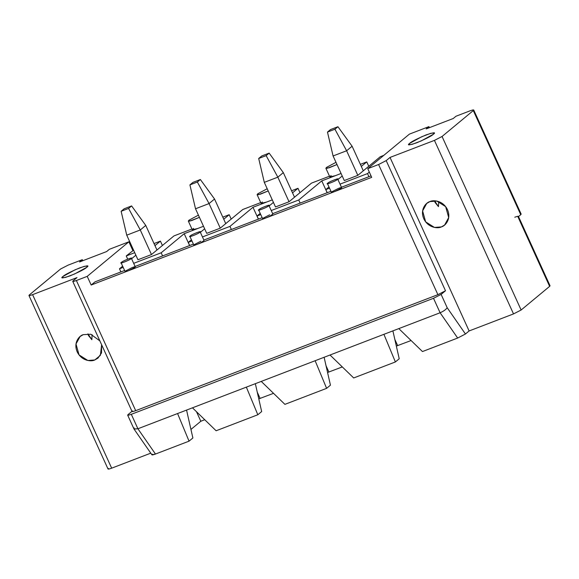 <?xml version="1.0" encoding="UTF-8"?>
<svg xmlns="http://www.w3.org/2000/svg" width="579" height="579" viewBox="0 0 579 579"><rect width="100%" height="100%" fill="white"/><g stroke="black" fill="none" stroke-linecap="round" stroke-linejoin="round"><path stroke-width="0.87" d="M363.308 170.805L352.104 146.219L346.618 150.764L357.822 175.35L346.618 150.764L333.084 155.961L344.288 180.547L333.084 155.961L327.475 132.084L334.923 129.226L337.941 126.721L330.493 129.58L327.475 132.084L330.493 129.58L337.941 126.721L352.104 146.219L363.308 170.805M327.475 132.084L333.084 155.961L346.618 150.764L334.923 129.226L327.475 132.084M352.104 146.219L337.941 126.721L334.923 129.226L346.618 150.764L352.104 146.219M294.523 197.207L283.319 172.622L277.84 177.167L289.044 201.753L277.84 177.167L264.299 182.363L275.503 206.949L264.299 182.363L258.697 158.487L266.145 155.628L269.155 153.124L261.708 155.983L258.697 158.487L261.708 155.983L269.155 153.124L283.319 172.622L294.523 197.207M258.697 158.487L264.299 182.363L277.84 177.167L266.145 155.628L258.697 158.487M283.319 172.622L269.155 153.124L266.145 155.628L277.84 177.167L283.319 172.622M225.745 223.61L214.541 199.024L209.062 203.569L220.266 228.155L209.062 203.569L195.521 208.773L206.725 233.351L195.521 208.773L189.919 184.889L197.359 182.03L200.377 179.526L192.93 182.385L189.919 184.889L192.93 182.385L200.377 179.526L214.541 199.024L225.745 223.61M189.919 184.889L195.521 208.773L209.062 203.569L197.359 182.03L189.919 184.889M214.541 199.024L200.377 179.526L197.359 182.03L209.062 203.569L214.541 199.024M156.967 250.012L145.763 225.426L140.277 229.972L151.481 254.557L140.277 229.972L126.743 235.175L137.947 259.754L126.743 235.175L121.134 211.292L128.581 208.433L131.599 205.929L124.152 208.787L121.134 211.292L124.152 208.787L131.599 205.929L145.763 225.426L156.967 250.012M121.134 211.292L126.743 235.175L140.277 229.972L128.581 208.433L121.134 211.292M145.763 225.426L131.599 205.929L128.581 208.433L140.277 229.972L145.763 225.426M79.562 261.954L106.637 251.561L79.562 261.954L82.298 259.682L68.221 265.088L60.614 268.989L29.37 294.906C28.393 295.869 29.464 295.782 32.59 294.646L77 277.594L73.164 280.779L77 277.594L32.59 294.646L111.667 468.172C108.541 469.308 107.47 469.395 108.447 468.433C107.47 469.395 108.541 469.308 111.667 468.172L150.772 453.162L111.667 468.172L32.59 294.646C29.464 295.782 28.393 295.869 29.37 294.906L60.614 268.989L68.221 265.088L82.298 259.682L82.775 260.724L82.298 259.682L79.562 261.954M549.341 285.722L549.63 286.366L521.129 310.011L513.522 313.912L469.113 330.956L465.444 334.003L469.113 330.956L390.029 157.43L386.193 160.615L445.504 290.759L441.118 294.4L447.198 307.746L465.444 334.003L457.663 338.042L440.098 312.754L433.512 298.294L131.31 414.303C128.183 415.44 127.112 415.527 128.089 414.564L132.475 410.924L128.089 414.564C127.112 415.527 128.183 415.44 131.31 414.303L137.903 428.764L155.469 454.045C152.349 455.174 151.329 455.217 152.415 454.168M222.806 217.161L229.197 214.708L231.195 219.086L229.197 214.708L222.806 217.161M242.739 209.511L260.724 202.607L242.739 209.511L220.266 228.155L206.725 233.351L220.266 228.155L242.739 209.511M291.592 190.759L297.982 188.305L299.973 192.684L297.982 188.305L291.592 190.759M311.516 183.109L329.502 176.204L311.516 183.109L289.044 201.753L275.503 206.949L289.044 201.753L311.516 183.109M360.37 164.356L366.76 161.903L368.758 166.282L366.76 161.903L361.31 166.426L366.76 161.903L360.37 164.356M380.302 156.706L383.797 155.36L380.302 156.706L357.822 175.35L380.302 156.706M154.028 243.564L160.419 241.11L162.417 245.489L160.419 241.11L154.028 243.564M173.961 235.914L191.946 229.009L173.961 235.914L151.481 254.557L137.947 259.754L151.481 254.557L173.961 235.914M188.327 221.077L188.949 220.208L189.601 221.142L199.429 217.349L191.606 220.599L188.327 221.077L192.279 229.754L197.743 228.495L203.504 226.28L184.202 233.692L189.601 245.547L184.202 233.692L161.179 252.791L162.598 255.911L161.179 252.791L133.684 263.344L161.179 252.791L184.202 233.692L197.743 228.495C192.525 230.362 191.135 230.326 193.567 228.387M154.969 245.634L160.419 241.11L154.969 245.634M133.583 250.193L126.251 255.94L134.726 252.683L126.251 255.94L133.583 250.193M135.87 255.201L131.585 258.755L135.87 255.201M122.639 266.174L119.477 268.801L123.189 267.375L119.477 268.801L120.902 271.913L119.477 268.801L122.639 266.174M204.648 228.799L200.37 232.353L204.648 228.799M191.425 239.771L188.255 242.398L191.967 240.973L188.255 242.398L189.68 245.51L188.255 242.398L191.425 239.771M257.105 194.674L257.735 193.806L258.379 194.739L268.215 190.947L260.384 194.189L257.105 194.674L261.064 203.352L266.521 202.093L272.282 199.878L252.98 207.289L258.386 219.137L252.98 207.289L229.957 226.389L231.383 229.508L229.957 226.389L202.462 236.941L229.957 226.389L252.98 207.289L266.521 202.093C261.31 203.96 259.913 203.924 262.352 201.984M223.747 219.231L229.197 214.708L223.747 219.231M273.433 202.397L269.148 205.95L273.433 202.397M260.203 213.369L257.04 215.989L260.753 214.57L257.04 215.989L258.458 219.108L257.04 215.989L260.203 213.369M325.89 168.272L326.513 167.403L327.164 168.33L336.992 164.545L329.169 167.787L325.89 168.272L329.842 176.95L335.299 175.69L341.067 173.476L321.765 180.887L298.742 199.987L300.161 203.106L298.742 199.987L271.24 210.539L298.742 199.987L321.765 180.887L335.299 175.69C330.088 177.558 328.698 177.521 331.13 175.582M292.533 192.829L297.982 188.305L292.533 192.829M194.233 244.62C193.372 245.467 194.312 245.387 197.048 244.396L265.833 217.993L197.048 244.396L201.181 242.529L204.069 240.48L201.181 242.529L197.048 244.396L91.171 285.034L95.007 281.857L124.608 270.494L95.007 281.857L91.171 285.034L128.27 270.798C125.534 271.79 124.594 271.869 125.448 271.023L132.106 267.614C134.458 266.666 135.399 266.586 134.929 267.389L128.27 270.798L197.048 244.396C194.312 245.387 193.372 245.467 194.233 244.62L200.884 241.211M193.393 244.092L135.102 266.463L193.393 244.092M263.011 218.218C262.157 219.065 263.098 218.985 265.833 217.993L334.611 191.591L265.833 217.993L269.959 216.126L272.854 214.071L269.959 216.126L265.833 217.993C263.098 218.985 262.157 219.065 263.011 218.218L269.669 214.809M262.171 217.69L203.88 240.061L262.171 217.69M331.789 191.815C330.935 192.662 331.876 192.583 334.611 191.591C331.876 192.583 330.935 192.662 331.789 191.815L338.447 188.407C340.799 187.458 341.74 187.379 341.27 188.175L334.611 191.591L371.711 177.348L334.611 191.591L338.737 189.724L341.632 187.668L337.68 178.998L337.311 179.504C336.717 180.742 323.871 185.678 327.837 183.138C328.431 181.9 341.277 176.964 337.311 179.504C341.277 176.964 328.431 181.9 327.837 183.138C323.871 185.678 336.717 180.742 337.311 179.504M330.949 191.28L272.666 213.658L330.949 191.28M371.045 175.893L341.444 187.256L371.045 175.893M73.164 280.779C72.187 281.741 73.258 281.655 76.385 280.518L87.219 276.364L128.878 241.805L109.38 249.288L106.637 251.561L109.38 249.288L128.878 241.805L132.83 250.483L128.878 241.805L87.219 276.364L76.385 280.518L135.696 410.663C132.569 411.799 131.498 411.886 132.475 410.924C131.498 411.886 132.569 411.799 135.696 410.663L437.898 294.66L135.696 410.663L76.385 280.518C73.258 281.655 72.187 281.741 73.164 280.779L72.744 281.358L132.055 411.503M86.72 267.332C85.127 268.953 79.576 271.797 70.081 275.857C62.438 278.376 60.086 278.564 63.024 276.429C64.624 274.801 70.168 271.964 79.67 267.903C87.313 265.385 89.658 265.189 86.72 267.332L87.632 266.065L84.266 266.34L75.14 269.778L63.024 276.429L62.112 277.696L65.478 277.421L74.604 273.976L86.72 267.332M455.991 116.234L470.068 110.828L455.991 116.234L453.248 118.507L426.173 128.907L428.909 126.627L429.386 127.669L428.909 126.627L409.411 134.118L428.909 126.627L426.173 128.907L453.248 118.507L455.991 116.234M344.288 180.547L357.822 175.35L344.288 180.547M128.089 414.564L127.669 415.143L133.973 428.967L137.903 428.764L177.572 413.536L189.043 441.155L155.469 454.045L189.043 441.155L192.879 437.97L186.561 410.084L192.879 437.97L189.043 441.155L177.572 413.536L137.903 428.764L131.31 414.303L433.512 298.294L441.118 294.4L445.504 290.759L437.898 294.66L378.586 164.516L367.752 168.67L409.411 134.118L367.752 168.67L378.586 164.516L386.193 160.615L390.029 157.43L434.438 140.386L442.052 136.485L473.296 110.567C474.273 109.605 473.195 109.692 470.068 110.828C473.195 109.692 474.273 109.605 473.296 110.567L442.052 136.485L521.129 310.011L549.63 286.366L518.002 216.959L520.745 214.686L473.296 110.567L520.745 214.686L518.002 216.959C518.979 215.996 517.901 216.083 514.774 217.219M433.331 134.277C431.739 135.899 426.187 138.743 416.685 142.803C409.049 145.322 406.697 145.51 409.635 143.375C411.228 141.754 416.779 138.909 426.282 134.849C433.924 132.33 436.269 132.135 433.331 134.277L434.243 133.011L430.877 133.286L421.751 136.724L409.635 143.375L408.723 144.641L412.089 144.366L421.215 140.929L433.331 134.277M257.821 414.752L216.119 430.762L257.821 414.752L246.35 387.134L192.467 407.819L216.119 430.762L192.467 407.819L261.245 381.416L284.904 404.359L326.607 388.35L284.904 404.359L261.245 381.416L315.135 360.724L246.35 387.134L257.821 414.752L261.657 411.568L257.821 414.752M457.663 338.042L422.46 351.554L457.663 338.042L465.444 334.003L447.198 307.746L441.118 294.4L433.512 298.294L440.098 312.754L398.808 328.604L422.46 351.554L398.808 328.604L440.098 312.754C443.471 311.314 445.837 309.642 447.198 307.746C445.837 309.642 443.471 311.314 440.098 312.754L457.663 338.042M411.097 340.524L396.347 346.083L411.097 340.524M342.312 366.927L327.569 372.485L342.312 366.927M273.534 393.329L258.784 398.888L273.534 393.329M204.756 419.732L200.833 421.244L190.947 429.437L200.833 421.244L204.756 419.732M392.895 330.877L399.221 358.763L395.385 361.947L353.682 377.957L395.385 361.947L383.913 334.322L330.023 355.014L353.682 377.957L330.023 355.014L398.808 328.604L383.913 334.322L395.385 361.947L399.221 358.763L392.895 330.877M324.117 357.279L330.443 385.165L326.607 388.35L315.135 360.724L330.023 355.014L315.135 360.724L326.607 388.35L330.443 385.165L324.117 357.279M255.339 383.682L261.657 411.568L255.339 383.682M257.264 392.186L260.13 398.475L257.264 392.186M196.491 411.727L200.833 421.244L196.491 411.727M326.049 365.783L328.915 372.073L326.049 365.783M394.827 339.381L397.693 345.67L394.827 339.381M177.572 413.536L192.467 407.819L177.572 413.536M91.171 285.034L87.219 276.364L91.171 285.034M367.752 168.67L371.711 177.348L367.752 168.67M437.898 294.66L445.504 290.759L386.193 160.615L378.586 164.516L437.898 294.66M134.024 429.053L151.944 454.848L155.469 454.045L137.903 428.764L134.024 429.053L134.169 427.91M342.211 175.994L337.926 179.548L342.211 175.994M328.981 186.966L325.818 189.586L329.531 188.168L325.818 189.586L327.244 192.706L325.818 189.586L328.981 186.966M340.025 184.136L367.52 173.584L369.315 172.093L367.52 173.584L340.025 184.136M127.698 259.117L126.251 255.94L127.698 259.117M368.939 176.704L367.52 173.584L368.939 176.704M321.765 180.887L327.164 192.735L321.765 180.887M326.513 167.403L335.986 162.337L326.513 167.403M331.427 192.322L327.468 183.644L327.837 183.138M259.059 209.54C259.653 208.302 272.499 203.367 268.533 205.907C267.939 207.144 255.093 212.08 259.059 209.54C255.093 212.08 267.939 207.144 268.533 205.907C272.499 203.367 259.653 208.302 259.059 209.54L258.69 210.047L262.642 218.724M272.854 214.071L268.895 205.4L268.533 205.907M190.274 235.942C190.867 234.705 203.714 229.769 199.755 232.309C199.162 233.554 186.315 238.483 190.274 235.942C186.315 238.483 199.162 233.554 199.755 232.309C203.714 229.769 190.867 234.705 190.274 235.942L189.912 236.449L193.864 245.127M204.069 240.48L200.117 231.803L199.755 232.309M121.496 262.352C122.089 261.107 134.936 256.171 130.97 258.712C130.376 259.957 117.53 264.885 121.496 262.352C117.53 264.885 130.376 259.957 130.97 258.712C134.936 256.171 122.089 261.107 121.496 262.352L121.127 262.859L125.086 271.529M125.448 271.023C124.594 271.869 125.534 271.79 128.27 270.798L132.396 268.931L135.291 266.883L131.339 258.205L130.97 258.712M257.735 193.806L267.209 188.74L257.735 193.806M188.949 220.208L198.431 215.142L188.949 220.208M469.113 330.956L513.522 313.912L434.438 140.386L390.029 157.43L469.113 330.956M429.886 201.601C433.121 199.762 443.073 200.399 447.502 209.707C451.606 219.13 445.113 226.085 441.415 226.903C438.187 228.741 428.236 228.104 423.806 218.797C419.695 209.374 426.187 202.418 429.886 201.601L426.701 203.461L422.605 210.93L425.652 221.866L434.467 227.438L441.415 226.903L444.607 225.043L448.696 217.574L445.649 206.645L436.834 201.072L429.886 201.601M83.275 334.655L90.751 334.242L99.87 340.886L90.751 334.242L83.275 334.655L80.09 336.515L76.001 343.984L79.048 354.913L87.856 360.485L94.811 359.957C91.576 361.795 81.625 361.158 77.195 351.851C73.092 342.428 79.576 335.473 83.275 334.655M101.629 344.737L100.377 355.361L94.811 359.957L97.996 358.097L101.535 352.937L101.629 344.737M438.701 201.586L438.469 206.638L434.547 200.812L435.082 202.476L438.469 206.638L438.701 201.586M520.449 214.042L520.745 214.686L521.158 214.107L473.709 109.988L473.296 110.567M442.052 136.485L434.438 140.386L513.522 313.912L521.129 310.011L442.052 136.485M549.63 286.366L550.05 285.787L518.415 216.38L518.002 216.959L549.63 286.366M92.09 334.64L91.858 339.692L87.936 333.866L88.471 335.531L91.858 339.692L92.09 334.64M108.027 469.012L28.95 295.485L29.37 294.906"/></g></svg>
